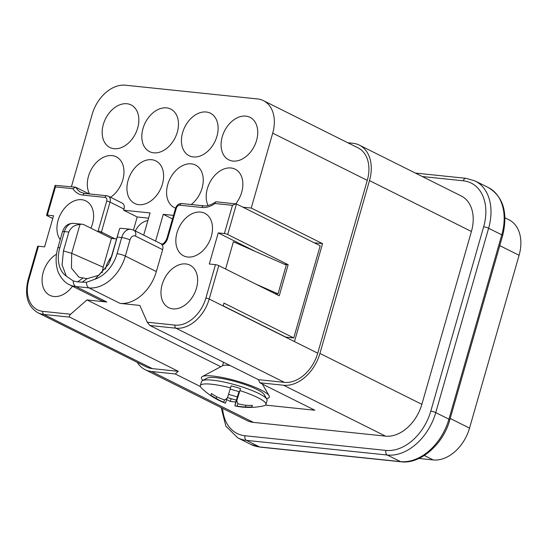 <?xml version="1.0" encoding="UTF-8"?>
<svg xmlns="http://www.w3.org/2000/svg" width="547" height="547" viewBox="0 0 547 547"><rect width="100%" height="100%" fill="white"/><g stroke="black" fill="none" stroke-linecap="round" stroke-linejoin="round"><path stroke-width="0.82" d="M225.59 269.015L233.398 241.795L286.286 265.063L278.026 293.869L255.784 284.084M222.232 136.805A23.767 16.718 116.5 0 1 250.02 117.331A23.767 16.718 116.5 0 1 256.584 140.381A23.767 16.718 116.5 0 1 228.79 159.861A23.767 16.718 116.5 0 1 222.232 136.805M175.594 208.14A23.767 16.718 116.5 0 1 174.295 207.587A23.767 16.718 116.5 0 1 167.738 184.53A23.767 16.718 116.5 0 1 195.525 165.057A23.767 16.718 116.5 0 1 202.082 188.106A23.767 16.718 116.5 0 1 191.218 204.523M142.972 128.559A23.767 16.718 116.5 0 1 170.76 109.079A23.767 16.718 116.5 0 1 177.317 132.135A23.767 16.718 116.5 0 1 149.529 151.615A23.767 16.718 116.5 0 1 142.972 128.559M182.602 132.682A23.767 16.718 116.5 0 1 210.39 113.202A23.767 16.718 116.5 0 1 216.947 136.258A23.767 16.718 116.5 0 1 189.159 155.738A23.767 16.718 116.5 0 1 182.602 132.682M103.335 124.436A23.767 16.718 116.5 0 1 131.13 104.956A23.767 16.718 116.5 0 1 137.687 128.012A23.767 16.718 116.5 0 1 109.899 147.492A23.767 16.718 116.5 0 1 103.335 124.436M162.452 183.983A23.767 16.718 116.5 0 1 134.658 203.463A23.767 16.718 116.5 0 1 128.101 180.407A23.767 16.718 116.5 0 1 155.895 160.927A23.767 16.718 116.5 0 1 162.452 183.983M89.564 193.946A23.767 16.718 116.5 0 1 88.47 176.284A23.767 16.718 116.5 0 1 116.258 156.804A23.767 16.718 116.5 0 1 122.815 179.86A23.767 16.718 116.5 0 1 110.556 197.282M52.744 218.506L47.158 215.716A2.441 0.444 16 0 1 46.57 215.224L55.138 185.351L75.424 187.136L72.929 188.715A26.208 18.434 116.5 0 0 83.035 195.108L105.058 197.399A3.658 2.571 116.5 0 1 106.706 201.125A2.441 0.444 16 0 1 110.015 202.082A6.092 4.287 116.5 0 0 108.333 196.175L122.289 203.142A6.092 4.287 116.5 0 1 123.971 209.05L123.643 210.205L137.208 216.974L148.572 218.157M143.697 235.142L150.063 212.954L123.643 210.205M173.502 215.388L163.273 214.328L155.601 241.083M208.058 205.542A23.767 16.718 116.5 0 1 207.368 188.653A23.767 16.718 116.5 0 1 235.155 169.18A23.767 16.718 116.5 0 1 241.712 192.229A23.767 16.718 116.5 0 1 235.73 203.819M243.271 207.368L314.587 242.971M71.418 186.718L92.163 114.371A33.517 23.576 116.5 0 1 125.468 85.209L257.575 98.952A33.517 23.576 116.5 0 1 263.463 100.648A33.517 23.576 116.5 0 1 272.707 133.16L251.237 208.051L243.306 207.231M116.648 238.943L111.438 238.403L84.306 224.858A12.191 8.376 -84.1 0 0 82.262 224.256L73.455 223.34C68.013 223.285 64.348 226.123 62.461 231.853A6.092 1.108 16 0 1 64.443 231.593A12.191 8.376 -84.1 0 1 73.455 223.34M83.035 195.108A2.441 1.675 -84.1 0 1 84.84 193.453L81.072 192.373A23.767 16.718 116.5 0 1 75.759 187.245L89.079 193.898M62.461 231.853L57.832 247.982C55.712 255.504 55.541 262.587 57.326 269.233C57.633 271.962 62.201 281.575 69.38 284.672A36.567 25.723 116.5 0 0 75.801 286.519A6.092 4.191 -84.1 0 1 73.243 280.946L66.31 276.146L62.071 264.892L63.438 250.916L68.847 232.051C70.912 227.361 74.631 224.831 79.985 224.468A12.191 8.376 -84.1 0 1 82.262 224.256M251.237 208.051L322.552 243.654L294.471 341.588L223.149 305.992L223.976 303.113L293.746 337.937L320.173 245.76L236.454 203.969L227.702 234.506L288.166 264.686L279.243 295.797L218.779 265.61A2.441 0.444 -164 0 0 215.47 264.652L209.303 264.01L218.226 232.906L255.64 251.579M263.463 100.648L358.032 147.861A33.517 23.576 116.5 0 1 367.283 180.373L317.725 353.198A33.517 23.576 116.5 0 1 284.419 382.367L258.437 379.659L149.912 325.486L147.259 322.224L139.834 305.431L120.019 303.373A36.567 25.723 -63.5 0 0 156.346 271.558L162.63 249.664A6.092 4.287 -63.5 0 0 162.343 245.124L161.427 244.215M137.229 362.333A36.567 25.723 -63.5 0 0 145.064 369.649A36.567 25.723 -63.5 0 0 151.485 371.502L175.266 373.97L178.295 371.324L152.312 368.616L43.787 314.443A2.441 1.675 -84.1 0 1 42.898 311.366L70.638 314.252C69.264 315.585 68.977 316.549 69.77 317.151L43.787 314.443A33.517 23.576 116.5 0 1 37.9 312.747C27.63 306.593 24.355 295.592 28.075 279.749L37.654 246.335A2.441 0.444 16 0 1 38.447 246.232L44.608 246.875L53.531 215.764L47.363 215.121A2.441 0.444 16 0 0 46.57 215.224M223.19 305.848L285.814 337.109L293.746 337.937M274.69 293.52L278.026 293.869M63.438 250.916L71.712 253.323L71.438 268.119L78.959 277.226L87.117 278.676L98.877 275.25L108.634 264.133M111.438 238.403L103.178 267.196L102.118 272.666M110.145 260.905L119.622 228.591A12.191 8.376 -84.1 0 1 121.892 228.379L130.699 229.302L133.817 230.212A6.092 4.287 -63.5 0 1 135.499 236.119L162.63 249.664M226.943 398.325L225.562 403.146A67.739 15.248 -76.4 0 1 224.92 402.968A68.259 68.259 0 0 1 201.508 388.035A34.126 6.195 16 0 1 200.332 385.635A34.126 6.195 16 0 1 211.436 384.206A34.126 6.195 16 0 1 230.526 387.898L231.114 385.847A34.126 6.195 16 0 1 240.482 388.555L236.789 400.63A68.081 0.779 106.1 0 0 239.894 390.606A34.126 6.195 16 0 1 265.945 404.445A34.126 6.195 16 0 1 263.675 405.86A68.259 68.259 0 0 1 235.661 406.072A67.739 16.752 108.7 0 1 234.93 405.853A68.081 0.779 106.1 0 1 235.757 402.182L236.345 400.124A34.126 6.195 16 0 1 227.531 397.594M236.789 400.63A67.739 15.248 103.6 0 0 237.931 403.754A67.739 64.471 71.1 0 0 246.109 405.286A68.081 66.946 19.7 0 0 252.427 405.368A64.84 0.738 106.1 0 1 251.832 407.036A68.081 66.946 -160.3 0 1 245.514 406.954A67.739 64.847 143.7 0 1 237.083 406.127A67.739 16.752 108.7 0 1 235.661 406.072M230.205 365.567A18.283 3.323 -164 0 0 228.366 365.334A18.283 3.323 -164 0 0 222.889 365.601L202.301 376.555A35.35 6.42 -164 0 0 202.964 380.343M266.519 398.572A35.35 6.42 -164 0 0 269.09 395.707A35.35 6.42 -164 0 0 260.905 389.929A35.35 6.42 -164 0 0 212.886 376.049A35.35 6.42 -164 0 0 202.301 376.555M265.945 404.445L267.1 400.418A34.126 6.195 -164 0 0 266.854 399.153L264.153 394.476A30.174 5.477 -164 0 0 257.172 389.539A30.174 5.477 -164 0 0 228.407 379.823A30.174 5.477 -164 0 0 207.135 378.127L202.369 380.664A34.126 6.195 -164 0 0 201.487 381.601L200.332 385.635M266.854 399.153A34.126 6.195 -164 0 0 258.957 393.573A34.126 6.195 -164 0 0 212.592 380.172A34.126 6.195 -164 0 0 202.369 380.664M239.894 390.606L240.482 388.555M224.92 402.968A67.739 15.248 -76.4 0 1 223.771 402.277A67.739 64.471 -108.9 0 1 216.243 398.496A68.081 66.946 -160.3 0 1 210.848 395.194A64.84 0.738 -73.9 0 0 211.443 393.525A68.081 66.946 19.7 0 0 216.838 396.821A67.739 64.847 -36.3 0 0 224.619 399.905A67.739 16.752 -71.3 0 0 227.422 397.922A68.081 0.779 -73.9 0 0 230.526 387.898M239.005 391.631L236.345 400.124M234.93 405.853L237.48 396.951L228.543 394.366M237.083 406.127L237.829 403.536M223.771 402.277L224.468 399.857M216.243 398.496L216.735 396.766M245.514 406.954L246 405.272M252.304 405.368L251.832 407.036M239.347 391.727L230.164 389.074M120.019 303.373L89.011 287.893L75.801 286.519L106.809 301.999A36.567 25.723 116.5 0 1 100.388 300.146L69.38 284.672M72.498 286.225A23.767 16.718 116.5 0 1 49.791 295.298A23.767 16.718 116.5 0 1 43.234 272.242A23.767 16.718 116.5 0 1 56.512 254.184M60.218 239.661A23.767 16.718 116.5 0 1 58.098 220.393A23.767 16.718 116.5 0 1 85.886 200.913A23.767 16.718 116.5 0 1 92.45 223.969A23.767 16.718 116.5 0 1 90.925 228.167M70.638 314.252L86.987 299.934L106.809 301.999M105.366 269.138A23.767 16.718 116.5 0 1 105.653 268.057A23.767 16.718 116.5 0 1 111.615 256.502M103.178 267.196L71.712 253.323L79.985 224.468M211.34 236.338A23.767 16.718 116.5 0 1 183.553 255.818A23.767 16.718 116.5 0 1 176.996 232.769A23.767 16.718 116.5 0 1 204.783 213.289A23.767 16.718 116.5 0 1 211.34 236.338M288.166 264.686L284.577 264.31M227.702 234.506A2.441 0.444 -164 0 0 224.386 233.548L218.226 232.906M73.243 280.946L77.64 281.876L86.453 282.32L95.116 279.141L108.566 264.256L111.875 255.955L119.622 228.591M163.273 214.328L172.49 218.93M145.064 369.649L246.998 420.534A36.567 25.723 -63.5 0 0 253.418 422.387L385.526 436.13A36.567 25.723 -63.5 0 0 421.86 404.315L471.418 231.484A36.567 25.723 -63.5 0 0 461.326 196.017L359.393 145.133A36.567 25.723 -63.5 0 0 352.972 143.287L347.783 142.746M471.418 231.484L369.485 180.599A36.567 25.723 -63.5 0 0 359.393 145.133M147.854 220.66A15.842 11.145 -63.5 0 0 135.335 230.971M133.461 230.041L137.208 216.974M287.537 337.294L287.325 338.025M314.628 242.827L322.552 243.654M385.526 436.13L283.592 385.245A36.567 25.723 -63.5 0 0 319.927 353.43L369.485 180.599M418.961 458.448L433.197 459.931A36.567 25.723 -63.5 0 0 469.531 428.11L519.089 255.285A36.567 25.723 -63.5 0 0 509.004 219.819L504.99 217.815M162.131 284.618A23.767 16.718 116.5 0 1 189.918 265.138A23.767 16.718 116.5 0 1 196.476 288.187A23.767 16.718 116.5 0 1 168.688 307.667A23.767 16.718 116.5 0 1 162.131 284.618M258.437 379.659L259.811 382.77L283.592 385.245M152.312 368.616A33.517 23.576 116.5 0 1 146.425 366.921L37.9 312.747M265.486 405.108L314.846 410.243L259.811 382.77M226.581 399.59L230.301 401.45L235.805 402.018M175.266 373.97L200.4 386.524M220.783 366.722L86.987 299.934M231.135 398.688L230.301 401.45M69.77 317.151L178.295 371.324M236.454 203.969L216.14 201.781L215.21 202.493L215.012 203.498L232.482 205.316L224.386 233.548M55.138 185.351L55.459 186.896L47.363 215.121M235.989 203.846L232.482 205.316M57.832 247.982A6.092 1.108 16 0 1 59.814 247.729L64.443 231.593L68.847 232.051M156.346 271.558L125.345 256.078L129.967 239.948A6.092 4.191 -84.1 0 1 135.499 236.119M117.284 237.097L121.687 237.555L117.065 253.685A6.092 1.108 16 0 1 125.345 256.078A36.567 25.723 -63.5 0 1 89.011 287.893A6.092 4.191 95.9 0 1 86.453 282.32M130.699 229.302A12.191 8.376 -84.1 0 0 121.687 237.555A6.092 1.108 16 0 1 129.967 239.948M66.31 276.146A30.475 21.436 116.5 0 1 59.814 247.729M106.706 201.125L98.118 231.087A8.533 6.003 -63.5 0 0 97.961 231.675M72.929 188.715L55.459 186.896M38.447 246.232L28.868 279.647A31.083 21.859 116.5 0 0 42.898 311.366M95.116 279.141A30.475 21.436 -63.5 0 0 117.065 253.685M272.707 133.16L367.283 180.373M294.471 341.588L317.725 353.198M421.86 404.315L319.927 353.43M218.779 265.61L209.2 299.024A33.517 23.576 116.5 0 1 175.895 328.193L284.419 382.367M223.149 305.992L209.2 299.024A2.441 0.444 -164 0 0 205.884 298.067A31.083 21.859 116.5 0 1 175.006 325.109L147.259 322.224M77.64 281.876L82.713 278.218M82.05 282.334L87.117 278.676M253.418 422.387L151.485 371.502M149.912 325.486L175.895 328.193A2.441 1.675 -84.1 0 1 175.006 325.109M215.47 264.652L205.884 298.067M162.343 245.124A8.533 6.003 116.5 0 0 167.69 238.328L176.284 208.366A3.658 2.571 116.5 0 1 179.915 205.187L201.932 207.477A26.208 18.434 -63.5 0 0 215.012 203.498M123.971 209.05L110.015 202.082L101.427 232.044L114.891 238.765M433.197 459.931L424.308 455.487M469.531 428.11L450.208 418.469M519.089 255.285L499.767 245.637M245.049 435.754L385.963 450.413A45.1 31.719 116.5 0 0 430.776 411.173A3.658 0.663 -164 0 1 435.747 412.609L488.608 228.256A48.758 34.297 116.5 0 0 475.152 180.968L488.334 187.546C503.37 196.77 508.142 212.776 502.659 235.572L449.791 419.925A3.658 0.663 -164 0 0 448.923 419.187L435.747 412.609A48.758 34.297 116.5 0 1 387.297 455.036L246.389 440.369A3.658 2.516 -84.1 0 1 245.049 435.754A45.1 31.719 116.5 0 1 222.595 408.356M430.776 411.173L483.637 226.82A45.1 31.719 116.5 0 0 463.275 180.804L422.305 176.537M415.323 173.057L465.982 178.322A3.658 2.516 95.9 0 0 463.275 180.804M488.334 187.546A48.758 34.297 116.5 0 1 501.784 234.834L488.608 228.256A3.658 0.663 -164 0 0 483.637 226.82M502.659 235.572A3.658 0.663 -164 0 0 501.784 234.834L448.923 419.187A48.758 34.297 116.5 0 1 400.479 461.613A3.658 2.516 -84.1 0 0 401.088 461.791L260.174 447.131A3.658 2.516 -84.1 0 1 259.565 446.947L400.479 461.613L387.297 455.036A3.658 2.516 -84.1 0 1 385.963 450.413M221.166 407.638L225.856 426.106L237.829 437.901A48.758 34.297 116.5 0 0 246.389 440.369L259.565 446.947A48.758 34.297 116.5 0 1 251.005 444.485L260.174 447.131M111.875 255.955L111.342 257.452M98.118 231.087A2.441 0.444 16 0 1 101.427 232.044A6.092 4.287 -63.5 0 0 101.174 233.282M105.058 197.399A2.441 1.675 -84.1 0 1 106.856 195.744L84.84 193.453M167.69 238.328A2.441 0.444 -164 0 0 166.897 238.424L175.491 208.469C176.688 205.159 178.766 203.518 181.72 203.532A2.441 1.675 95.9 0 0 179.915 205.187M176.284 208.366A2.441 0.444 -164 0 0 175.491 208.469M181.72 203.532L203.737 205.829A2.441 1.675 95.9 0 0 201.932 207.477M28.075 279.749A2.441 0.444 16 0 1 28.868 279.647M222.506 365.806L223.525 362.237M161.652 244.106L133.817 230.212M475.152 180.968L465.982 178.322M449.791 419.925C443.248 444.362 420.267 464.389 401.088 461.791M237.829 437.901L251.005 444.485M108.333 196.175L106.856 195.744M203.737 205.829C204.523 205.877 208.352 206.787 215.614 201.952M161.584 244.092C163.635 243.873 165.413 241.986 166.897 238.424M262.362 384.042L269.09 395.707"/></g></svg>
